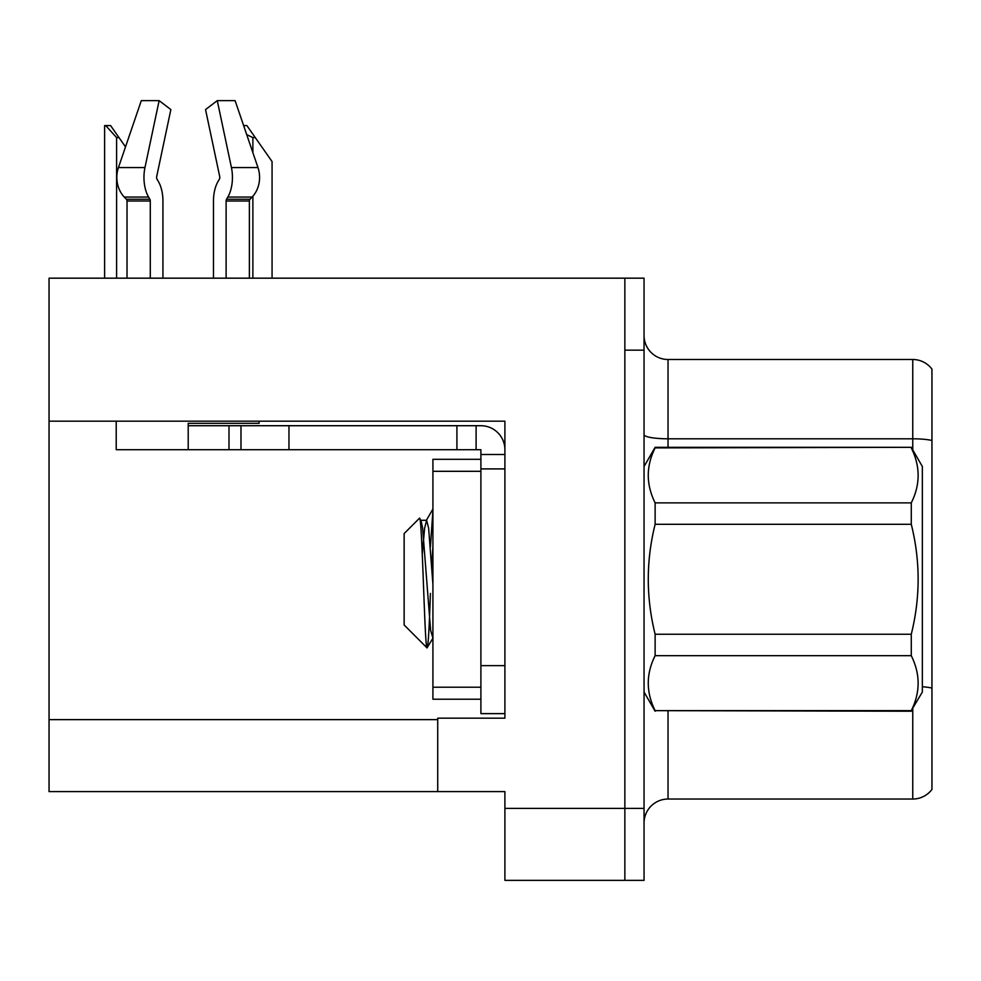 <?xml version="1.0" encoding="UTF-8"?>
<svg xmlns="http://www.w3.org/2000/svg" width="981" height="981" viewBox="0 0 981 981"><rect width="100%" height="100%" fill="white"/><g stroke="black" fill="none" stroke-linecap="round" stroke-linejoin="round"><path stroke-width="1.47" d="M504.896 421.168L504.896 718.178L437.722 718.178L437.722 791.593L504.896 791.593L504.896 880.362L624.86 880.362L624.86 808.393L624.86 880.362L644.051 880.362L644.051 808.393L624.86 808.393L624.86 278.175L49.05 278.175L49.05 421.168L504.896 421.168M49.05 421.168L49.05 791.593L437.722 791.593M644.051 823.022A23.998 23.998 0 0 1 668.036 799.037L912.759 799.037L912.759 708.65M624.86 278.175L644.051 278.175L644.051 350.143L624.86 350.143L624.86 808.393L504.896 808.393M931.95 369.101A23.998 23.998 0 0 0 912.759 359.5A23.998 23.998 0 0 1 931.95 369.101L931.95 789.435A23.998 23.998 0 0 1 912.759 799.037M644.051 350.143L644.051 808.393M931.95 440.469A23.998 4.169 180 0 0 912.759 438.801L912.759 359.5L668.036 359.5A23.998 23.998 0 0 1 644.051 335.514A23.998 23.998 0 0 0 668.036 359.5L668.036 447.311M931.95 442.137L931.95 688.073A23.998 4.169 180 0 0 922.348 686.749M243.631 125.58L246.869 125.58L255.268 137.585L252.877 137.585L246.721 134.63M272.068 278.175L272.068 161.571L255.268 137.585M105.727 125.58L110.595 125.58L118.995 137.585L116.604 137.585L105.727 125.58L104.611 125.58L104.611 278.175M118.995 137.585L125.507 146.88M219.376 179.192A2.403 1.263 90 0 0 219.707 176.506A2.403 1.263 90 0 1 219.376 179.192A2.403 1.263 90 0 0 219.707 176.506A2.403 1.263 90 0 1 219.376 179.192L218.101 181.375A26.389 13.906 -90 0 0 213.478 201.019L213.478 278.175M259.082 421.168L259.082 423.326L188.205 423.326L188.205 425.717L240.983 425.717L240.983 449.715L116.224 449.715L116.224 421.168M226.121 278.175L226.121 201.019A2.403 1.263 90 0 1 226.537 199.229L227.813 197.058A26.389 13.906 -90 0 0 231.43 167.567L217.267 100.638L235.109 100.638L257.966 167.567A26.389 22.428 90 0 1 252.129 197.058L250.057 199.229A2.403 2.036 -90 0 0 249.382 201.019L249.382 278.175M162.932 278.175L162.932 201.019A26.389 13.906 90 0 0 158.309 181.375L157.034 179.192A2.403 1.263 -90 0 1 156.702 176.506L170.866 109.578L159.13 100.638L144.967 167.567A26.389 13.906 90 0 0 148.585 197.058L149.872 199.229A2.403 1.263 -90 0 1 150.289 201.019L150.289 278.175M127.027 278.175L127.027 201.019A2.403 2.036 90 0 0 126.341 199.229L124.28 197.058A26.389 22.428 -90 0 1 118.443 167.567L141.301 100.638L159.13 100.638M156.702 176.506A2.403 1.263 -90 0 0 157.034 179.192L158.309 181.375M217.267 100.638L205.544 109.578L219.707 176.506M148.585 197.058L124.28 197.058L126.341 199.229L149.872 199.229M240.983 425.717L480.898 425.717A23.998 23.998 0 0 1 504.896 449.727M240.983 449.715L480.898 449.715L480.898 454.51L504.896 454.51M480.898 713.628L504.896 713.628L480.898 713.628L480.898 454.51M476.104 449.715L476.104 425.717M504.896 468.906L480.898 468.906L480.898 459.316L432.915 459.316L432.915 699.232L480.898 699.232M456.913 449.715L456.913 425.717M644.051 466.502L655.124 447.311L911.275 447.311L922.348 466.502L922.348 692.034L911.275 710.649C920.411 692.414 920.411 674.094 911.275 655.676L655.124 655.676C645.988 673.898 645.988 692.218 655.124 710.649L911.275 711.225M911.275 447.311L655.124 447.9C645.988 466.122 645.988 484.442 655.124 502.873L655.124 524.295C646.001 560.924 646.001 597.576 655.124 634.241L655.124 655.676M655.124 502.873L911.275 502.873C920.411 484.651 920.411 466.318 911.275 447.9M911.275 502.873L911.275 524.295L655.124 524.295M655.124 634.241L911.275 634.241C920.411 597.576 920.411 560.924 911.275 524.295M911.275 634.241L911.275 655.676M644.051 692.034L655.124 711.225M432.915 510.611L430.401 547.006M432.915 546.442L431.787 566.025M432.915 638.091L430.622 630.354L422.627 528.183L421.082 520.678L419.451 518.25L404.135 533.566L404.135 624.971L427.054 647.901L433.087 637.858M419.451 518.25C422.137 512.842 424.675 650.648 427.054 647.901C428.17 646.504 429.286 628.343 430.401 593.419M655.124 710.649L911.275 710.649M421.082 520.678L420.236 520.555M432.915 584.259L428.623 528.183L426.625 520.286L424.626 528.183L422.284 554.179M49.05 719.625L437.722 719.625M668.036 711.225L668.036 799.037M912.759 449.887L912.759 438.801L668.036 438.801A23.998 4.169 0 0 1 644.051 434.644M252.877 278.175L252.877 196.225M252.877 152.668L252.877 137.585M116.604 278.175L116.604 137.585M188.205 449.715L188.205 425.717M249.382 201.019L226.121 201.019M150.289 201.019L127.027 201.019M144.967 167.567L118.443 167.567M257.966 167.567L231.43 167.567M252.129 197.058L227.813 197.058M250.057 199.229L226.537 199.229M504.896 665.645L480.898 665.645M288.966 449.715L288.966 425.717M228.99 449.715L228.99 425.717M432.915 687.227L480.898 687.227M432.915 471.309L480.898 471.309M420.628 520.286L426.625 520.286M426.159 520.678L432.915 509.029"/></g></svg>
